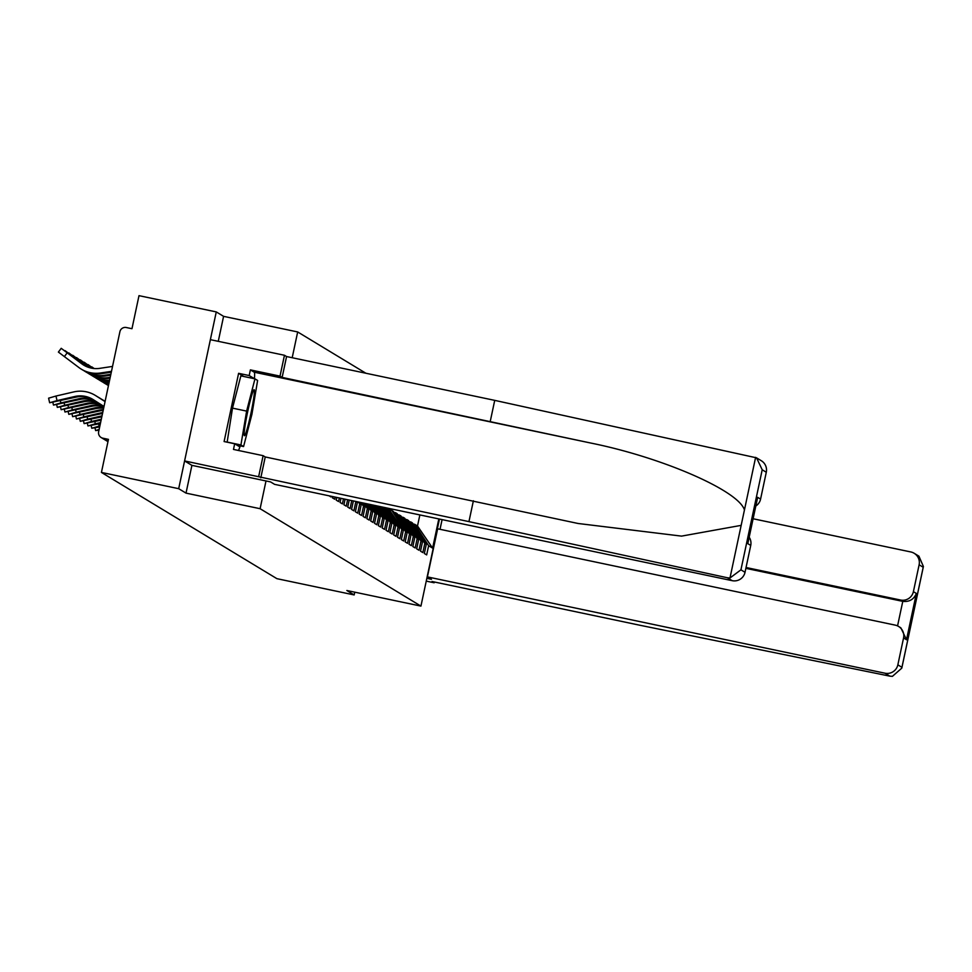 <?xml version="1.0" encoding="UTF-8"?>
<svg xmlns="http://www.w3.org/2000/svg" width="972" height="972" viewBox="0 0 972 972"><rect width="100%" height="100%" fill="white"/><g stroke="black" fill="none" stroke-linecap="round" stroke-linejoin="round"><path stroke-width="1.46" d="M218.275 341.33L223.584 316.35L216.27 311.915L138.996 295.658L131.973 328.706L126.336 327.528A5.419 5.407 -58.8 0 0 119.908 331.707L98.646 431.762A5.419 5.407 -58.8 0 0 102.813 438.178L108.451 439.368L101.428 472.428L276.899 578.668L354.16 594.937L354.744 592.167M223.584 316.35L297.675 331.95L365.873 373.236M216.27 311.915L178.69 488.685L186.017 493.12L260.107 508.708L266 480.958M292.195 357.732L297.675 331.95M260.107 508.708L420.937 606.103L439.441 519.048M438.822 518.927L432.613 548.135L428.628 545.717L414.74 524.321L413.1 523.981M353.371 500.932L351.56 509.425L353.893 510.835L355.849 501.649L357.344 502.548L355.388 511.746L357.72 513.155L359.676 503.97L361.171 504.869L359.227 514.067L361.56 515.476L363.504 506.291L365.01 507.19L363.054 516.387L365.387 517.797L367.343 508.599L368.838 509.51L366.881 518.708L369.214 520.117L371.17 510.92L372.665 511.831L370.709 521.016L373.041 522.438L374.998 513.24L376.504 514.152L374.548 523.337L376.881 524.759L378.837 515.561L380.331 516.472L378.375 525.658L380.708 527.079L382.664 517.882L384.159 518.793L382.203 527.978L384.535 529.388L386.492 520.202L387.986 521.114L386.042 530.299L388.375 531.708L390.319 522.523L391.825 523.422L389.869 532.62L392.202 534.029L394.158 524.844L395.653 525.743L393.696 534.94L396.029 536.35L397.985 527.164L399.48 528.063L397.524 537.261L399.857 538.67L401.813 529.473L403.307 530.384L401.363 539.582L403.696 540.991L405.64 531.793L407.147 532.705L405.19 541.902L407.523 543.312L409.479 534.114L410.974 535.025L409.018 544.211L411.35 545.632L413.307 536.435L414.801 537.346L412.845 546.531L415.178 547.953L417.134 538.755L418.64 539.667L416.684 548.852L419.017 550.274L420.961 541.076L422.468 541.987L420.512 551.173L422.844 552.582L424.8 543.397L426.295 544.308L424.339 553.493L426.672 554.903L428.628 545.717M349.227 500.058L347.733 507.105L350.066 508.514L351.755 500.592M345.084 499.195L343.906 504.784L346.239 506.193L347.612 499.717M340.953 498.32L340.066 502.463L342.399 503.885L343.468 498.855M336.81 497.445L336.239 500.143L338.572 501.564L339.337 497.98M332.679 496.583L332.412 497.834L334.745 499.243L335.194 497.105M329.095 495.829L330.917 496.923L331.051 496.242M357.344 502.548L356.76 501.649M359.676 503.97L358.401 501.989M361.171 504.869L359.446 502.208M363.504 506.291L361.086 502.56M365.01 507.19L362.143 502.779M367.343 508.599L363.783 503.132M368.838 509.51L364.84 503.35M371.17 510.92L366.48 503.69M372.665 511.831L367.525 503.909M374.998 513.24L369.166 504.261M376.504 514.152L370.223 504.48M378.837 515.561L371.863 504.82M380.331 516.472L372.92 505.051M382.664 517.882L374.56 505.391M384.159 518.793L375.605 505.61M386.492 520.202L377.245 505.962M387.986 521.114L378.302 506.181M390.319 522.523L379.943 506.521M391.825 523.422L381 506.752M394.158 524.844L382.64 507.092M395.653 525.743L383.685 507.311M397.985 527.164L385.325 507.663M399.48 528.063L386.382 507.882M388.241 508.271L403.307 530.384M401.813 529.473L388.022 508.222M405.64 531.793L391.765 510.409L390.124 510.057M391.765 510.409L393.259 511.321L407.147 532.705M409.479 534.114L395.592 512.73L393.952 512.378M395.592 512.73L397.086 513.629L410.974 535.025M413.307 536.435L399.419 515.051L397.779 514.698M399.419 515.051L400.926 515.95L414.801 537.346M417.134 538.755L403.259 517.371L401.618 517.019M403.259 517.371L404.753 518.27L418.64 539.667M420.961 541.076L407.086 519.68L405.446 519.34M407.086 519.68L408.58 520.591L422.468 541.987M424.8 543.397L410.913 522L409.273 521.66M410.913 522L412.407 522.912L426.295 544.308M414.74 524.321L417.51 525.998L419.855 514.929M432.613 548.135L417.51 525.998M178.69 488.685L101.428 472.428M420.937 606.103L346.846 590.502L354.16 594.937M186.017 493.12L191.909 465.357L270.568 481.918L274.59 484.348L732.183 580.673L727.335 577.745L729.984 577.988L740.931 569.823L745.026 572.301A10.85 10.814 121.2 0 1 732.183 580.673M244.239 432.127A23.498 1.762 101.9 0 0 244.239 435.468A23.498 1.762 101.9 0 0 249.282 420.718A23.498 1.762 101.9 0 0 254.3 393.296A23.498 1.762 101.9 0 0 253.85 389.857A23.498 1.762 101.9 0 0 248.589 407.572A23.498 1.762 101.9 0 0 244.239 432.127M227.132 442.187L232.502 408.131L240.862 375.885L254.968 378.849L257.616 380.453L251.918 414.315L243.571 446.561L240.922 444.957L246.621 411.107L254.968 378.849M237.01 445.188L243.571 446.561M226.804 441.993L240.922 444.957M232.502 408.131L246.621 411.107M427.413 576.894L885.006 673.207A10.85 10.814 -58.8 0 0 897.849 664.836L903.559 637.96A10.85 10.814 -58.8 0 0 895.236 625.13L437.643 528.804L427.413 576.894L431.447 579.324L426.83 578.352M897.849 664.836L901.943 667.314L901.797 668.129L892.418 676.342L889.854 676.148L640.196 625.312L432.042 581.499L434.156 582.775L434.326 581.973M434.156 582.775L426.246 581.11M913.401 591.656L916.353 593.43C913.874 599.42 909.355 602.069 902.781 601.364L900.57 600.028A10.85 10.814 -58.8 0 0 913.401 591.656L919.123 564.781A10.85 10.814 -58.8 0 0 910.788 551.95L753.106 518.756M900.57 600.028L746.046 567.502M442.09 519.607L440.024 529.315M897.557 625.907L902.781 601.364L745.864 568.341M898.59 626.454L900.85 627.827L906.512 639.746L903.559 637.96M914.154 553.275L918.929 556.178L923.4 566.494L923.206 567.259L919.123 564.781M254.348 378.716L243.778 376.443L238.602 373.321L224.095 441.543L234.677 443.779L233.487 449.428L263.12 455.674L265.235 456.949L578.073 523.483L681.554 536.119L741.162 525.366L744.443 509.972C738.72 490.714 662.224 457.411 590.684 443.025L282.135 377.403L280.021 376.128L250.387 369.882L254.19 372.191A40.678 3.05 -78.1 0 1 254.409 378.728M473.388 500.762L468.954 521.624L184.595 460.935L191.885 465.345M727.335 577.745L468.954 521.624M263.12 455.674L258.686 476.535M265.235 456.949L260.8 477.811M766.288 472.246L762.206 469.768L756.544 457.836L761.319 460.74A10.85 10.814 121.2 0 1 766.288 472.246L760.578 499.11A10.85 10.814 121.2 0 1 755.815 505.999M238.602 373.321L249.184 375.544L250.387 369.882M756.544 457.836L494.724 400.367L286.57 356.542L284.456 355.266L280.021 376.128M284.456 355.266L210.365 339.665L184.595 460.935M286.57 356.542L282.135 377.403M494.724 400.367L490.289 421.216M749.181 537.212A10.85 10.814 121.2 0 1 750.736 545.426L745.026 572.301M240.278 445.869A40.678 3.05 -78.1 0 1 238.468 450.486M234.677 443.779L239.853 446.913L240.133 445.844M254.36 378.679L249.184 375.544M757.285 498.952L757.638 497.324L760.578 499.11M750.736 545.426L747.784 543.64L748.112 542.097M99.144 429.393L95.608 430.584L98.974 430.195M98.658 423.962L99.156 426.125L91.781 428.263L99.666 426.927M99.156 426.125L99.873 425.955M94.831 421.641L95.329 423.804L87.954 425.955L100.383 423.561M95.329 423.804L100.59 422.589M91.004 419.321L91.502 421.483L84.114 423.634L101.1 420.183M91.502 421.483L101.307 419.211M87.176 417L87.662 419.163L80.287 421.313L101.817 416.818M87.662 419.163L102.024 415.846M94.138 368.522L91.854 366.881L93.956 368.51M83.337 414.68L83.835 416.842L76.46 418.993L102.534 413.44M83.835 416.842L101.635 412.723A24.227 24.142 121.2 0 1 102.74 412.493M108.123 385.386L108.463 385.592A28.929 28.832 121.2 0 1 106.774 384.523M93.312 368.437L88.027 364.561L93.069 368.412M79.51 412.359L80.008 414.522L72.633 416.672L98.913 411.071A24.227 24.142 121.2 0 1 103.166 410.476M80.008 414.522L97.808 410.403A24.227 24.142 121.2 0 1 103.311 409.783M108.499 385.374A28.929 28.832 121.2 0 1 105.389 383.746L104.283 383.077A28.929 28.832 121.2 0 1 102.947 382.215M108.548 385.191A28.929 28.832 121.2 0 1 104.283 383.077M92.413 368.315L84.2 362.24L92.146 368.267M75.682 410.038L76.181 412.213L68.793 414.351L95.086 408.75A24.227 24.142 121.2 0 1 103.627 408.325M76.181 412.213L93.98 408.082A24.227 24.142 121.2 0 1 103.725 407.851M108.694 384.511A28.929 28.832 121.2 0 1 101.562 381.425L100.456 380.757A28.929 28.832 121.2 0 1 99.12 379.894M108.767 384.147A28.929 28.832 121.2 0 1 100.456 380.757M91.453 368.145L80.36 359.919L91.149 368.084M71.855 407.718L72.341 409.892L64.966 412.031L91.246 406.43A24.227 24.142 121.2 0 1 103.931 406.916M72.341 409.892L90.141 405.761A24.227 24.142 121.2 0 1 103.98 406.648M108.998 383.029A28.929 28.832 121.2 0 1 97.735 379.104L96.629 378.436A28.929 28.832 121.2 0 1 95.292 377.573M109.119 382.494A28.929 28.832 121.2 0 1 96.629 378.436M90.396 367.902L76.533 357.599L90.068 367.817M68.016 405.397L68.514 407.572L61.139 409.71L87.419 404.121A24.227 24.142 121.2 0 1 102.339 405.433M68.514 407.572L86.314 403.453A24.227 24.142 121.2 0 1 101.404 404.838M109.447 380.939A28.929 28.832 121.2 0 1 93.907 376.784L92.802 376.115A28.929 28.832 121.2 0 1 91.453 375.253M109.605 380.21A28.929 28.832 121.2 0 1 92.802 376.115M89.23 367.586L72.706 355.278L88.865 367.465M64.188 403.088L64.687 405.251L57.299 407.39L83.592 401.8A24.227 24.142 121.2 0 1 99.108 403.38M64.687 405.251L82.486 401.132A24.227 24.142 121.2 0 1 98.196 402.797M102.85 399.966A28.929 28.832 -58.8 0 1 103.372 400.294L104.478 400.962A28.929 28.832 -58.8 0 0 103.955 400.634L102.85 399.966A28.929 28.832 -58.8 0 0 101.671 399.285M110.03 378.181L109.289 378.29A28.929 28.832 121.2 0 1 90.068 374.463L88.962 373.795A28.929 28.832 121.2 0 1 87.626 372.932M110.213 377.318L108.184 377.622A28.929 28.832 121.2 0 1 88.962 373.795M87.905 367.137L68.878 352.958L87.468 366.979M60.361 400.768L60.859 402.93L53.472 405.081L79.765 399.48A24.227 24.142 121.2 0 1 96.009 401.412M60.859 402.93L78.659 398.812A24.227 24.142 121.2 0 1 95.159 400.865M105.085 401.46L100.651 398.642A28.929 28.832 -58.8 0 0 100.128 398.313L99.023 397.645A28.929 28.832 -58.8 0 0 97.832 396.965M105.085 401.485L99.545 397.973A28.929 28.832 -58.8 0 0 99.023 397.645M110.674 375.192L105.462 375.982A28.929 28.832 121.2 0 1 86.241 372.142L85.135 371.474A28.929 28.832 121.2 0 1 83.799 370.611M110.857 374.317L104.356 375.301A28.929 28.832 121.2 0 1 85.135 371.474M86.277 366.468L65.039 350.637L85.597 366.128A24.227 24.142 -58.8 0 0 85.706 366.201M49.645 402.76L48.6 398.18L55.975 396.041L57.02 400.61L49.645 402.76L75.925 397.159A24.227 24.142 121.2 0 1 93.312 399.699M57.02 400.61L74.82 396.491A24.227 24.142 121.2 0 1 93.191 399.613L104.016 406.49M105.061 401.594L95.706 395.653A28.929 28.832 -58.8 0 0 73.775 391.91L55.975 396.041M105.061 401.558L96.811 396.321A28.929 28.832 -58.8 0 0 96.289 395.993L95.183 395.325M84.297 365.46A24.227 24.142 -58.8 0 1 82.875 364.476L61.212 348.316L81.77 363.807A24.227 24.142 -58.8 0 0 99.837 368.339L112.533 366.42M111.306 372.191L101.635 373.661A28.929 28.832 121.2 0 1 82.413 369.822L81.308 369.153A28.929 28.832 121.2 0 1 78.951 367.574L58.393 352.083L61.212 348.316M111.488 371.328L100.529 372.993A28.929 28.832 121.2 0 1 81.308 369.153M102.813 438.178L108.038 441.337M901.943 667.314L923.206 567.259M916.353 593.43L906.512 639.746M889.854 676.148L885.006 673.207M729.984 577.988L741.162 525.366M744.443 509.972L755.621 457.35M762.206 469.768L740.931 569.823M747.784 543.64L757.638 497.324M254.19 372.191L590.684 443.025M101.635 412.723L102.57 413.294M97.808 410.403L98.913 411.071M93.98 408.082L95.086 408.75M90.141 405.761L91.246 406.43M86.314 403.453L87.419 404.121M103.372 400.294L104.478 400.962M82.486 401.132L83.592 401.8M109.289 378.29L108.184 377.622M99.545 397.973L100.651 398.642M78.659 398.812L79.765 399.48M105.462 375.982L104.356 375.301M95.706 395.653L96.811 396.321M74.82 396.491L75.925 397.159M67.177 352.86L64.359 356.627M101.635 373.661L100.529 372.993M82.875 364.476L81.77 363.807M107.965 441.653L101.124 437.509M901.797 668.129L923.4 566.494M747.978 542.874L757.492 498.15M95.001 427.899L95.608 430.584M91.161 425.578L91.781 428.263M87.334 423.27L87.954 425.955M83.507 420.949L84.114 423.634M79.68 418.628L80.287 421.313M75.84 416.308L76.46 418.993M72.013 413.987L72.633 416.672M68.186 411.666L68.793 414.351M64.359 409.346L64.966 412.031M60.519 407.025L61.139 409.71M56.692 404.704L57.299 407.39M52.865 402.384L53.472 405.081"/></g></svg>

